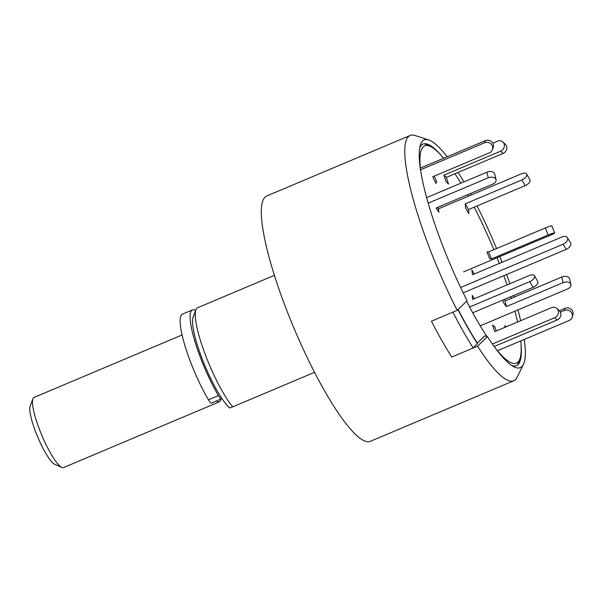 <?xml version="1.0" encoding="UTF-8"?>
<svg xmlns="http://www.w3.org/2000/svg" width="603" height="603" viewBox="0 0 603 603"><rect width="100%" height="100%" fill="white"/><g stroke="black" fill="none" stroke-linecap="round" stroke-linejoin="round"><path stroke-width="0.9" d="M410.198 135.449A133.15 26.321 67.1 0 0 457.202 310.311L467.114 300.746A123.577 24.429 -112.9 0 1 420.231 145.542A123.577 24.429 -112.9 0 1 428.725 139.956L415.045 135.487A133.15 26.321 67.1 0 0 410.198 135.449L266.752 195.99A133.15 26.321 67.1 0 0 294.272 328.899A133.15 26.321 67.1 0 0 370.295 441.343L513.741 380.802A133.15 26.321 67.1 0 1 477.531 346.167L487.435 336.602L484.759 335.841L477.29 343.054L477.327 343.574A128.401 25.379 67.1 0 1 457.956 309.588M513.741 380.802A133.15 26.321 67.1 0 0 513.997 380.689A133.15 26.321 67.1 0 0 517.103 377.305L523.442 364.385A123.577 24.429 -112.9 0 1 513.515 366.579A123.577 24.429 -112.9 0 1 487.435 336.602M428.725 139.956A123.577 24.429 -112.9 0 1 447.162 156.765M458.069 172.435A123.577 24.429 -112.9 0 1 463.88 181.918M470.461 193.525A123.577 24.429 -112.9 0 1 471.26 194.995M477.026 205.977A123.577 24.429 -112.9 0 1 496.563 248.542M499.812 256.561A123.577 24.429 -112.9 0 1 502.043 262.267M506.618 274.523A123.577 24.429 -112.9 0 1 509.837 283.727M513.681 295.515A123.577 24.429 -112.9 0 1 514.178 297.113M517.902 309.927A123.577 24.429 -112.9 0 1 520.645 320.706M524.263 339.451A123.577 24.429 -112.9 0 1 523.442 364.385M419.741 147.72A120.231 23.766 -112.9 0 1 427.369 144.117A120.231 23.766 -112.9 0 1 441.343 155.604M521.037 344.426A120.231 23.766 -112.9 0 1 519.522 362.456A120.231 23.766 -112.9 0 1 511.608 365.403M477.531 346.167L451.76 357.036A133.15 26.321 -112.9 0 1 431.439 321.188L457.202 310.311M274.425 275.337L197.55 307.779A57.066 11.276 67.1 0 0 195.915 309.746A57.066 11.276 67.1 0 0 205.427 354.941A57.066 11.276 67.1 0 0 232.705 406.859L314.517 372.33M232.705 406.859L229.713 407.982A51.361 10.153 67.1 0 1 203.535 362.358A51.361 10.153 67.1 0 1 193.141 316.982L195.915 309.746M195.628 310.492A57.066 11.276 67.1 0 0 192.402 309.957A57.066 11.276 67.1 0 0 195.003 341.75A57.066 11.276 67.1 0 0 218.407 395.613A9.512 1.877 67.1 0 0 221.467 398.862A9.512 1.877 67.1 0 0 221.798 398.342M192.402 309.957L182.438 314.163A57.066 11.276 67.1 0 0 185.038 345.956A57.066 11.276 67.1 0 0 208.442 399.819A9.512 1.877 67.1 0 0 211.502 403.068L221.467 398.862M474.342 273.966L471.802 269.88L472.571 274.712L561.898 237.009A5.706 3.49 -31.8 0 1 567.317 237.62A5.706 3.49 -31.8 0 1 563.044 244.253L566.225 249.371A5.706 3.49 -31.8 0 0 570.498 242.738L567.317 237.62M463.187 292.854L566.225 249.371M460.609 287.488L563.044 244.253M474.222 298.756L472.3 295.364L472.616 299.435L529.306 275.511A5.706 2.849 -29.5 0 1 534.507 275.752A5.706 2.849 -29.5 0 1 529.773 281.616L469.609 307.01M472.729 312.799L533.029 287.352A5.706 2.849 -29.5 0 0 537.755 281.488L534.507 275.752M420.668 170.581A117.939 23.313 -112.9 0 1 424.482 145.949A117.939 23.313 -112.9 0 1 429.977 146.25A117.939 23.313 -112.9 0 1 443.642 158.257M454.971 173.739A117.939 23.313 -112.9 0 1 460.903 183.176M467.581 194.739A117.939 23.313 -112.9 0 1 468.388 196.209M474.207 207.161A117.939 23.313 -112.9 0 1 493.819 249.702M497.06 257.722A117.939 23.313 -112.9 0 1 499.284 263.436M503.829 275.699A117.939 23.313 -112.9 0 1 507.025 284.918M510.816 296.729A117.939 23.313 -112.9 0 1 511.299 298.327M514.932 311.186A117.939 23.313 -112.9 0 1 517.547 322.01M520.743 340.936A117.939 23.313 -112.9 0 1 519.809 359.102A117.939 23.313 -112.9 0 1 495.877 348.798M486.938 336.459A117.939 23.313 -112.9 0 1 466.601 301.236M458.107 309.437A127.444 25.19 67.1 0 0 477.29 343.054M452.913 312.128L431.439 321.188A133.15 26.321 67.1 0 0 451.76 357.036L473.234 347.976A133.15 26.321 -112.9 0 1 452.913 312.128M473.234 347.976L477.327 343.574M496.261 330.994L495.033 327.21L492.591 324.964L494.754 331.635L551.444 307.703A5.706 5.133 -47.4 0 1 556.931 308.502A5.706 5.133 -47.4 0 1 554.692 317.706L492.402 343.996M494.196 346.514L557.142 319.952A5.706 5.133 -47.4 0 0 559.373 310.749L556.931 308.502M505.834 326.954L505.171 325.552L504.507 327.512M497.475 350.75L569.126 320.51A5.706 5.457 -161.4 0 0 570.498 311.465A5.706 5.457 -161.4 0 0 564.34 310.439L560.398 312.105M572.141 317.299L572.85 315.196A5.706 5.457 -161.4 0 0 565.049 308.344L559.365 310.741M502.849 300.09L503.384 302.404L506.384 306.595L505.08 300.957L504.085 299.563M480.659 325.65L567.566 288.965A5.706 3.701 167 0 0 570.883 284.541A5.706 3.701 167 0 0 563.074 282.671L506.384 306.595M570.883 284.541L569.579 278.895A5.706 3.701 167 0 0 561.77 277.026L505.08 300.957M486.96 251.82L489.772 258.853L491.43 258.928L488.618 251.896L486.96 251.82M463.699 271.802L550.607 235.117A5.706 0.528 158.2 0 0 554.662 232.939A5.706 0.528 158.2 0 0 548.119 235.004L491.43 258.928M554.662 232.939L551.851 225.906A5.706 0.528 158.2 0 0 545.308 227.972L488.618 251.896M465.569 207.907L468.825 213.643L468.508 209.573L465.26 203.837L465.569 207.907M438.268 208.917L521.482 173.8A5.706 2.849 150.5 0 1 526.675 174.041L529.931 179.777A5.706 2.849 150.5 0 1 525.198 185.641L468.508 209.573M526.675 174.041A5.706 2.849 150.5 0 1 521.949 179.905L465.26 203.837M446.084 181.789L448.534 184.036L446.371 177.372L443.921 175.126L446.084 181.789M492.741 143.152L497.369 141.2A5.706 5.133 132.6 0 1 502.849 141.999L505.299 144.245A5.706 5.133 132.6 0 1 503.06 153.448L446.371 177.372M502.849 141.999A5.706 5.133 132.6 0 1 500.618 151.202L443.921 175.126M420.57 169.797L484.669 142.738A5.706 5.457 18.6 0 1 492.47 149.597A5.706 5.457 18.6 0 1 489.455 152.808L432.766 176.739L435.954 183.448L436.662 181.352L434.183 176.136M420.381 168.071L485.377 140.642A5.706 5.457 18.6 0 1 493.179 147.494L492.47 149.597M428.205 203.166L488.242 177.832A5.706 3.701 -13 0 1 496.05 179.694A5.706 3.701 -13 0 1 492.734 184.126L436.044 208.05L439.037 212.248L437.891 207.274M426.653 197.626L486.938 172.187A5.706 3.701 -13 0 1 494.746 174.048L496.05 179.694M216.515 400.95A38.042 7.522 67.1 0 0 219.417 401.786A38.042 7.522 67.1 0 0 219.484 401.756A38.042 7.522 67.1 0 0 220.841 399.126M182.083 334.959L34.017 397.445A38.042 7.522 67.1 0 0 32.924 398.756A38.042 7.522 67.1 0 0 41.878 435.419A38.042 7.522 67.1 0 0 61.898 467.415A38.042 7.522 67.1 0 0 63.601 467.551A38.042 7.522 67.1 0 0 63.669 467.513M61.898 467.415L54.783 464.355A32.336 6.392 -112.9 0 1 37.763 437.16A32.336 6.392 -112.9 0 1 30.15 405.992L32.924 398.756M218.407 395.613L208.442 399.819M533.029 287.352L529.773 281.616M557.142 319.952L554.692 317.706M564.34 310.439L565.049 308.344M563.074 282.671L561.77 277.026M548.119 235.004L545.308 227.972M525.198 185.641L521.949 179.905M503.06 153.448L500.618 151.202M484.669 142.738L485.377 140.642M488.242 177.832L486.938 172.187M429.977 146.25L424.173 143.755M519.809 359.102L517.547 364.996M63.601 467.551L219.417 401.786"/></g></svg>
